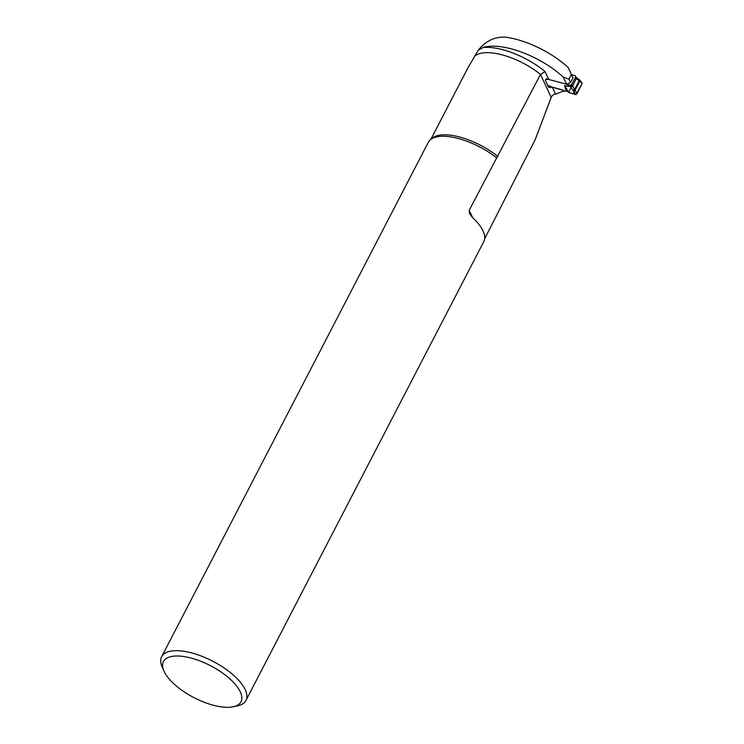 <?xml version="1.0" encoding="UTF-8"?>
<svg xmlns="http://www.w3.org/2000/svg" width="744" height="744" viewBox="0 0 744 744"><rect width="100%" height="100%" fill="white"/><g stroke="black" fill="none" stroke-linecap="round" stroke-linejoin="round"><path stroke-width="1.12" d="M484.651 238.778L535.224 139.621L551.192 97.408C552.197 95.251 553.666 94.153 555.601 94.135L564.129 90.87M478.392 49.997L468.199 67.332M551.192 97.408L540.479 74.409L545.092 71.582A50.369 20.73 -152.6 0 0 483.181 47.495A57.065 23.483 -152.6 0 1 563.32 77.171L568.965 79.097L571.355 74.484L568.267 67.63A57.065 23.483 -152.6 0 0 505.846 37.2C494.955 36.53 485.832 40.79 478.466 49.988M483.181 47.495L478.439 50.053M475.667 55.391A46.565 19.167 -152.6 0 1 540.479 74.409L469.213 210.282L472.654 217.667M563.32 77.171L566.621 84.258L548.765 79.469A3.804 3.06 -25 0 0 545.278 80.11L548.709 87.476L552.355 87.169L562.697 89.978L564.101 91.363M568.267 67.63L571.569 74.716L574.824 75.59A1.525 1.228 -25 0 1 575.605 76.269L575.642 76.39A1.525 1.228 -25 0 1 575.521 77.171L571.848 84.258L572.341 85.309A1.525 1.228 155 0 1 570.369 86.183L569.885 85.132L546.143 78.771M233.086 706.8L237.364 705.907A47.486 19.539 -152.6 0 0 245.966 700.429A47.486 19.539 -152.6 0 0 212.803 661.23A47.486 19.539 -152.6 0 0 161.653 656.729A47.486 19.539 -152.6 0 0 162.136 666.912L163.875 670.93A43.682 17.977 -152.6 0 0 164.108 671.441A43.682 17.977 -152.6 0 0 194.37 697.835A43.682 17.977 -152.6 0 0 233.086 706.8A43.682 17.977 -152.6 0 0 210.487 665.703A43.682 17.977 -152.6 0 0 163.875 670.93M483.74 241.726A47.486 19.539 -152.6 0 0 483.767 241.67A47.486 19.539 -152.6 0 0 472.44 217.462L469.464 213.593L469.213 210.282M496.471 157.709A47.486 19.539 -152.6 0 0 435.082 137.296A47.486 19.539 -152.6 0 0 428.302 142.309L161.653 656.729M566.621 84.258L570.546 82.51L572.945 77.888L571.569 74.716M571.355 74.484L572.945 77.888M568.965 79.097L570.546 82.51M576.274 77.543A1.525 1.302 -36.1 0 1 576.368 78.79L579.158 80.696L579.957 80.157L582.245 83.393L579.158 80.696L574.712 89.28L575.261 90.405L573.791 91.056L573.001 90.433L570.369 86.183L564.519 85.69L568.528 92.386L574.777 94.349L573.001 90.433L574.489 89.066L573.791 91.056L575.345 94.516L574.777 94.349M570.918 87.764L568.528 92.386L575.949 94.516L582.245 83.393L576.823 93.856L575.261 90.405M576.823 93.856L575.345 94.516M574.256 90.182L575.196 90.043L579.855 81.05L579.548 79.934L580.069 81.133M568.528 92.386L567.17 91.159L565.626 91.224A1.144 0.465 27.4 0 1 565.059 91.196L564.677 91.094A1.144 0.465 27.4 0 1 563.608 90.498L553.248 87.448A6.556 2.697 27.4 0 1 551.713 86.927L547.696 85.309M567.988 92.042L564.519 85.69L566.184 91.056M567.17 91.159L566.342 88.48A1.525 1.014 -24.8 0 0 566.835 88.722M575.568 76.176L576.061 77.227A1.525 1.228 155 0 1 576.005 78.222L575.521 77.171M569.885 85.132A1.525 1.228 -25 0 0 571.085 84.983L571.225 84.918A1.525 1.228 -25 0 0 571.848 84.258M572.341 85.309L574.489 89.066M564.975 86.072L570.425 86.453A1.525 1.125 163.6 0 0 572.489 85.718M570.527 86.806A1.525 1.125 163.6 0 0 572.592 86.072L576.2 78.557A1.525 1.302 -36.1 0 0 576.079 77.274M578.897 80.557A1.525 0.558 -61.4 0 0 578.888 79.506A1.525 0.558 -61.4 0 0 578.674 79.487M431.381 138.988A46.565 19.167 27.4 0 1 497.903 156.547M552.355 87.169L555.601 94.135M545.092 71.582L548.765 79.469M469.232 65.333L430.878 139.333M483.767 241.67L245.966 700.429M576.274 77.534L579.948 80.147"/></g></svg>
